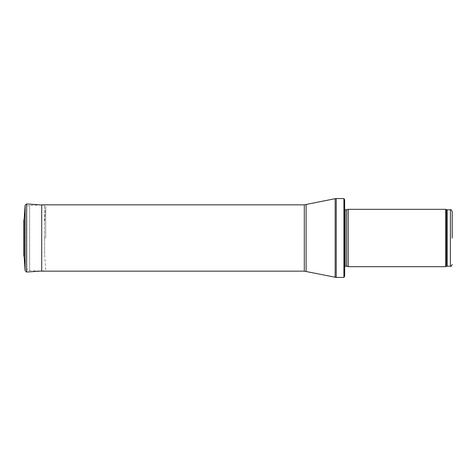 <?xml version="1.0" encoding="UTF-8"?>
<svg xmlns="http://www.w3.org/2000/svg" width="476" height="476" viewBox="0 0 476 476"><rect width="100%" height="100%" fill="white"/><g stroke="black" fill="none" stroke-linecap="round" stroke-linejoin="round"><path stroke-width="0.36" stroke-dasharray="2.38 1.78" d="M445.59 266.679L445.59 209.321M348.236 266.679L348.236 209.321M344.654 238L344.654 268.47L344.654 238M344.654 276.181L344.654 199.819M343.91 277.437L343.91 198.563M41.727 271.159L41.727 204.841L29.637 205.471L29.637 270.529L29.637 205.471C27.769 205.739 26.745 206.816 26.579 208.696L26.579 267.304L26.579 208.696M24.151 256.754L24.151 219.246M44.649 238L44.649 254.368L44.649 238M23.961 238L23.961 254.083L23.961 238M450.409 266.233L450.409 209.767M447.137 266.233L447.137 209.767M446.524 266.34L446.524 209.66M346.653 266.257L346.653 209.743M346.468 266.233L346.468 209.767M344.654 207.53L344.445 266.947L345.159 266.233L345.159 209.767L344.445 209.053L344.451 267.048L344.451 208.952L344.654 268.47M336.235 277.437L336.235 198.563M335.152 277.324L335.152 198.676M306.11 271.344L306.11 204.656M304.307 271.159L304.307 204.841M25.133 270.737L25.133 205.263M45.696 238L45.696 206.703L45.696 238M44.369 238L44.369 205.18L44.369 238M26.656 272.058L26.656 203.942M24.151 223.821L23.806 255.671L23.806 220.328L24.151 252.179M26.579 267.304C26.745 269.184 27.769 270.261 29.637 270.529L40.454 271.094M41.727 204.995L44.369 205.18L45.696 206.602L44.649 221.632M41.727 271.005L44.369 270.82L45.696 269.398L44.649 254.368M45.696 238.089L45.696 206.602L45.696 238.089M23.8 255.814L23.8 220.186"/><path stroke-width="0.71" d="M452.2 238L452.2 211.558L452.2 238M445.59 238L445.59 266.679L348.236 266.679L348.236 209.321L445.59 209.321L445.59 238M343.91 198.563L344.654 199.819L344.654 276.181L343.91 277.437L336.235 277.437L336.235 198.563L343.91 198.563L343.91 277.437M304.307 271.159L304.307 204.841L41.727 204.841L41.727 271.159L304.307 271.159L336.235 277.437M41.727 271.005L26.656 272.058L26.656 203.942L25.133 205.263L24.151 219.246L24.151 256.754L23.8 255.814L23.8 220.186L23.8 255.814M452.2 211.558C451.415 209.892 450.82 209.291 450.409 209.767L450.409 266.233C450.82 266.709 451.415 266.108 452.2 264.442M450.409 209.767L447.137 209.767L447.137 266.233L450.409 266.233M447.137 209.767L446.524 209.66L446.524 266.34L447.137 266.233M346.653 266.257L346.653 209.743L346.653 266.257L348.236 266.679M346.468 209.767L345.159 209.767L345.159 266.233L344.445 266.947M304.307 204.841L335.152 198.676L335.152 277.324M306.11 204.656L306.11 271.344M25.133 205.263L25.133 270.737L24.151 256.754M446.524 209.66L445.59 209.321M446.524 266.34L445.59 266.679M346.653 209.743L348.236 209.321M346.468 266.233L345.159 266.233M345.159 209.767L344.445 209.053M335.152 198.676L336.235 198.563M40.454 271.094L41.727 271.159M26.656 203.942L41.727 204.995M26.656 272.058L25.133 270.737M24.151 219.246L23.8 220.186"/></g></svg>
